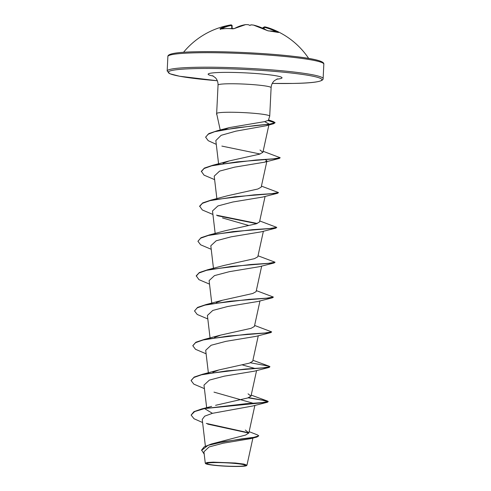 <?xml version="1.0" encoding="UTF-8"?>
<svg xmlns="http://www.w3.org/2000/svg" width="491" height="491" viewBox="0 0 491 491"><rect width="100%" height="100%" fill="white"/><g stroke="black" fill="none" stroke-linecap="round" stroke-linejoin="round"><path stroke-width="0.74" d="M220.41 29.043A0.583 0.374 81.7 0 0 220.306 29.037L220.306 29.037A0.583 0.374 81.7 0 0 220.214 29.067L219.999 28.816A77.719 47.958 -92.9 0 1 230.531 24.961A77.719 47.958 -92.9 0 1 231.12 24.869L230.893 24.949M278.047 32.326A0.583 0.356 -59.7 0 1 278.391 32.24L278.52 32.492A78.063 46.369 121.7 0 0 268.638 30.939L267.055 30.467A77.719 60.81 -83.5 0 0 253.313 25.041L251.386 24.857A77.781 48.578 95.3 0 0 250.729 24.906A57.987 0.939 137.9 0 0 249.999 25.483A57.987 10.268 -132 0 0 248.507 24.777A77.781 61.05 -89.1 0 0 247.691 24.642L245.758 24.599A77.719 48.302 90.9 0 0 234.403 28.552L232.777 28.84A78.063 57.662 -121.2 0 0 226.4 28.57A78.063 57.662 -121.2 0 0 220.214 29.067M214.229 462.602A19.198 1.626 2.8 0 1 240.068 464.02A19.198 1.626 2.8 0 1 237.945 466.315A19.198 1.626 2.8 0 1 211.903 464.867A19.198 1.626 2.8 0 1 212.216 462.663A19.198 1.626 2.8 0 1 214.229 462.602M213.382 462.467A20.573 1.743 2.8 0 1 235.883 463.4A20.573 1.743 2.8 0 1 246.556 465.609A20.573 1.743 2.8 0 1 238.798 466.45A20.573 1.743 2.8 0 1 217.869 465.664A20.573 1.743 2.8 0 1 205.612 463.608A20.573 1.743 2.8 0 1 213.382 462.467M205.612 463.608L205.281 463.191L207.325 462.497L213.217 462.154L235.392 463.019L243.941 464.093L246.967 465.186L246.556 465.609M205.661 137.081L208.841 133.577L217.403 130.704L229.53 127.556L264.52 121.651L268.374 120.344L269.712 116.189A26.563 2.252 -177.2 0 0 269.719 116.14A26.563 2.252 -177.2 0 0 254.829 113.378A26.563 2.252 -177.2 0 0 226.781 112.273A26.563 2.252 -177.2 0 0 216.654 113.544A26.563 2.252 -177.2 0 0 216.66 113.599L220.226 130.017M224.031 129.624L228.56 127.844M249.127 431.663L257.444 434.897L258.782 435.818L253.933 437.315L241.425 438.911L211.32 444.017L245.623 435.057L248.845 432.97L245.334 430.055M215.574 405.314L247.636 397.992L250.981 396.133L248.072 393.837M212.824 372.319L219.035 369.919L249.336 363.162L252.687 361.302L258.278 335.74M214.53 337.483L220.735 335.083L251.042 328.326L254.393 326.466L259.978 300.909M216.23 302.652L222.441 300.253L252.742 293.495L256.093 291.636L261.685 266.079M209.516 284.129L198.935 279.643L196.234 275.819L199.285 272.566L207.656 269.762L224.148 265.422L254.448 258.665L257.8 256.805L263.385 231.243M211.222 249.293L200.641 244.813L197.922 241.277L200.985 237.736L209.362 234.931L225.848 230.592L256.155 223.828L259.506 221.969L265.091 196.412M212.928 214.463L202.341 209.976L199.641 206.152L202.691 202.906L211.062 200.095L227.554 195.756L257.861 188.998L261.206 187.139L266.797 161.582M223.043 163.325L229.254 160.925L259.561 154.168L262.912 152.308L259.997 150.007M264.594 121.639L269.05 123.965M268.921 124.487L266.294 125.714L235.907 131.152L221.134 135.32L215.831 140.561L218.581 163.847M265.017 159.415L266.938 160.925L264.575 162.19L234.52 167.167L219.6 171.107L214.217 176.122L216.875 198.677M199.628 206.447L202.384 203.348L209.982 200.647L235.189 196.725L277.618 193.264L262.875 197.02L232.82 202.004L217.9 205.944L212.511 210.952L215.175 233.507M222.509 217.961L248.833 225.51M197.922 241.277L200.678 238.184L208.276 235.484L233.483 231.556L275.911 228.1L261.169 231.85L231.108 236.834L216.2 240.774L210.811 245.788L213.468 268.344M196.222 276.108L198.978 273.014L206.57 270.314L231.777 266.392L274.205 262.93L259.469 266.681L229.407 271.664L214.493 275.604L209.111 280.619L211.824 303.671M207.816 318.96L197.235 314.473L194.516 310.944L197.272 307.845L204.87 305.144L230.076 301.222L272.505 297.761L257.763 301.517L227.707 306.494L212.793 310.435L207.398 315.449L210.062 338.004M206.11 353.79L195.528 349.31L192.816 345.774L195.565 342.681L203.164 339.981L228.37 336.053L270.799 332.597L256.057 336.347L226.001 341.331L211.093 345.265L205.698 350.286L208.362 372.841M242.02 364.838L254.798 368.41M204.409 388.627L193.828 384.14L191.109 380.605L193.865 377.511L201.457 374.811L226.664 370.889L269.099 367.428L254.356 371.178L224.295 376.161L209.381 380.102L203.992 385.116L206.662 407.696M213.99 392.125L253.092 403.24M211.646 406.376L204.526 408.58L267.392 402.258L252.65 406.014L212.419 413.324L204.71 416.147L202.231 419.431L205.385 446.19M258.782 435.818L256.953 437.027L250.784 438.623L223.19 443.195L209.117 446.933L203.937 451.788M267.392 402.258L268.246 401.546L262.219 402.602L246.059 403.7L201.911 408.886L193.976 411.636L191.122 415.073L194.025 418.749L202.593 422.53M206.288 423.414L248.863 432.817M211.32 444.017L204.17 446.859L201.586 450.069L204.213 454.138M212.419 413.324L204.526 408.58L194.669 411.562L191.122 415.073M207.699 424.126L248.808 433.093M256.953 437.027L224.412 441.532L207.969 445.386L201.574 450.357M268.246 401.546L267.454 401.043L248.753 397.63M191.122 380.464L194.172 377.063L202.55 374.259L245.5 369.023L263.244 367.827L269.952 366.716L269.154 366.212L250.459 362.794M192.828 345.627L195.872 342.233L204.25 339.428L247.206 334.193L264.95 332.99L271.652 331.879L254.614 325.447M194.516 310.944L197.578 307.397L205.95 304.592L248.906 299.363L266.656 298.16L273.358 297.049L256.32 290.611M207.656 269.762L250.613 264.526L268.356 263.329L275.058 262.219L258.02 255.78M209.362 234.931L252.313 229.696L270.062 228.493L276.764 227.382L259.727 220.95M257.272 223.466L216.488 215.175M211.062 200.095L254.019 194.866L271.762 193.663L278.471 192.552L261.433 186.114M214.628 179.632L204.047 175.146L201.347 171.322L204.391 168.069L212.769 165.264L255.725 160.035L273.469 158.832L280.171 157.721L263.133 151.283M217.403 130.704L254.976 125.555L269.663 124.106L275.089 122.67L273.561 121.688L268.374 120.338M268.16 401.687L262.206 400.171L248.176 397.827M269.099 367.428L269.952 366.716M270.799 332.597L271.566 332.02M272.505 297.761L273.266 297.19M274.205 262.93L275.058 262.219M275.911 228.1L276.764 227.382M256.695 223.663L217.55 215.764M277.618 193.264L278.379 192.693M201.335 171.611L204.084 168.517L211.682 165.817L236.883 161.895L279.318 158.433L280.085 157.863M260.101 154.002L221.864 146.091M216.279 144.348L208.209 140.678L205.649 137.222L208.067 134.288L214.647 131.705L236.275 127.807L273.696 123.707L275.089 122.67M275.04 122.811L268.172 120.596M216.666 113.624A25.735 2.185 -177.2 0 0 216.556 113.808L216.543 114.102A25.735 2.185 -177.2 0 0 216.85 114.464M231.353 25.532L231.672 25.422A0.583 0.46 -98.7 0 0 231.12 24.869M276.212 31.817A77.142 60.012 -78.7 0 0 264.318 27.336L263.998 27.447M220.465 29.012A0.583 0.442 -119.7 0 0 219.999 28.816M234.084 28.687A0.583 0.43 61 0 1 234.189 28.588L234.189 28.588A0.583 0.43 61 0 1 234.403 28.552M220.52 29.429L220.134 29.049L226.523 28.533L234.189 28.588L245.66 24.599A0.583 0.454 81.4 0 1 245.758 24.599M268.325 30.915A0.583 0.442 90.3 0 1 268.454 30.89L268.454 30.89A0.583 0.442 90.3 0 1 268.638 30.939M264.109 28.865L264.318 27.336A0.583 0.368 -77.1 0 1 264.833 26.845A77.719 60.461 101.3 0 1 270.345 28.466A77.719 60.461 101.3 0 1 278.391 32.24M322.716 62.94A76.897 6.524 -177.2 0 0 279.729 54.937A76.897 6.524 -177.2 0 0 198.413 51.721M323.827 64.143A78.069 6.622 -177.2 0 0 280.06 56.029A78.069 6.622 -177.2 0 0 197.634 52.776A78.069 6.622 -177.2 0 0 167.879 56.514L167.173 71.017A78.069 6.622 2.8 0 1 196.922 67.279A78.069 6.622 2.8 0 1 279.348 70.532A78.069 6.622 2.8 0 1 323.121 78.646L323.827 64.143C324.453 61.265 314.35 58.662 293.514 56.342C266.699 53.175 225.154 51.162 198.333 51.715C177.687 52.015 167.535 53.611 167.879 56.514M217.31 80.739A76.897 6.524 2.8 0 1 169.125 73.276A76.897 6.524 2.8 0 1 197.591 68.556A76.897 6.524 2.8 0 1 305.445 74.884A76.897 6.524 2.8 0 1 292.587 83.439A76.897 6.524 2.8 0 1 272.272 83.427L292.667 83.439C313.313 83.145 323.465 81.549 323.121 78.646M216.654 113.544L218.047 85.06A26.563 2.252 2.8 0 1 228.174 83.783A26.563 2.252 2.8 0 1 256.222 84.894A26.563 2.252 2.8 0 1 271.112 87.656C271.339 84.747 272.468 82.39 274.512 80.585L277.575 78.842M213.29 76.05A36.972 3.136 2.8 0 1 222.251 72.416A36.972 3.136 2.8 0 1 269.522 74.828A36.972 3.136 2.8 0 1 276.728 79.155M231.758 28.699L231.672 25.422A77.142 47.596 87.1 0 0 221.466 28.883M308.673 58.435A78.069 78.069 0 0 0 270.345 28.466L264.809 26.839L263.593 27.263M218.047 85.06C218.108 82.144 217.212 79.689 215.359 77.688L212.48 75.657M269.719 116.14L271.112 87.656M248.845 432.97L254.872 405.406M250.987 396.133L256.572 370.576M262.912 152.308L269.05 124.211M253.031 437.463L246.967 465.186M203.931 451.788L205.281 463.191M210.013 406.818L201.911 408.886M217.317 80.745L179.503 76.228L169.892 73.76L167.173 71.017M268.528 119.865L273.561 121.688M251.208 395.108L267.454 401.043M219.035 369.919L202.55 374.259M252.914 360.277L269.154 366.212M220.735 335.083L204.25 339.428M222.441 300.253L205.95 304.592M229.254 160.925L212.769 165.264M266.294 125.714L273.696 123.707M264.575 162.19L279.318 158.433M232.175 28.73L232.09 25.397L230.531 24.961A78.069 78.069 0 0 0 183.517 52.31M262.857 28.269L262.924 27.723L264.109 27.201M263.421 28.533L263.587 27.263M245.66 24.599L247.752 24.642L245.66 24.599M248.446 24.759L247.752 24.642M250.748 24.888L253.368 25.047L251.294 24.851M253.368 25.047L267.681 30.718L278.489 32.474"/></g></svg>
